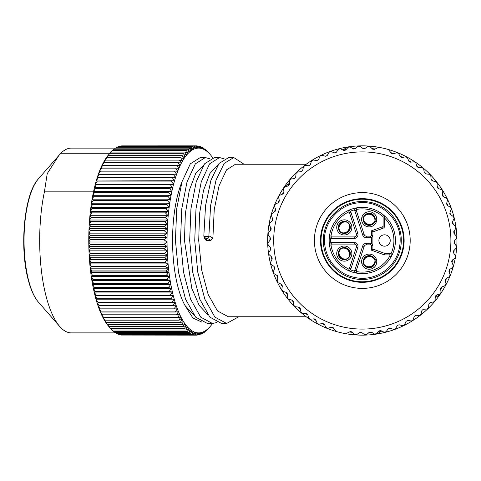 <?xml version="1.0" encoding="UTF-8"?>
<svg xmlns="http://www.w3.org/2000/svg" width="481" height="481" viewBox="0 0 481 481"><rect width="100%" height="100%" fill="white"/><g stroke="black" fill="none" stroke-linecap="round" stroke-linejoin="round"><path stroke-width="0.72" d="M348.118 270.4L347.715 270.244A33.129 33.129 0 0 0 395.424 240.5M361.604 261.67A7.57 7.57 0 0 1 369.18 254.1A7.57 7.57 0 0 1 376.749 261.67A7.57 7.57 0 0 1 369.18 269.246A7.57 7.57 0 0 1 361.604 261.67M372.859 245.19L372.901 245.611A2.273 2.273 0 0 0 370.629 243.338L366.318 243.338A3.788 3.788 0 0 0 362.716 245.953L364.153 246.422A2.273 2.273 0 0 1 366.318 244.853L370.629 244.853A0.758 0.758 0 0 1 371.386 245.611L371.386 250.162L372.901 249.098L372.901 231.896L383.141 228.168A2.273 2.273 0 0 0 384.638 226.034L384.638 217.057A2.273 2.273 0 0 0 383.844 215.332A33.129 33.129 0 0 0 347.715 210.75L348.118 210.6M391.336 256.367L391.161 256.758A2.273 2.273 0 0 0 389.183 253.373L384.638 253.373L372.901 249.098M384.638 253.373L384.367 254.888L371.386 250.162M384.638 218.127A31.614 31.614 0 0 1 390.843 254.094L391.017 254.305M391.408 255.189L391.456 255.561M356.199 207.978L356.607 207.864A2.273 2.273 0 0 0 354.84 210.804L362.716 235.047A3.788 3.788 0 0 0 366.318 237.662L370.629 237.662A2.273 2.273 0 0 0 372.901 235.389L372.859 235.81M366.318 244.853L366.318 243.338A3.788 3.788 0 0 0 362.716 245.953L354.84 270.196A2.273 2.273 0 0 0 356.607 273.136L356.199 273.022M354.804 271.47L354.75 271.2A31.614 31.614 0 0 1 350.36 269.775M348.929 270.466L348.533 270.472M329.479 236.255L329.503 235.822A33.129 33.129 0 0 0 347.715 270.244A2.273 2.273 0 0 0 350.877 268.909L357.822 247.541A3.788 3.788 0 0 0 354.22 242.58L331.752 242.58A2.273 2.273 0 0 0 329.503 245.172A33.129 33.129 0 0 0 391.161 256.758A33.129 33.129 0 0 0 383.844 215.332L384.139 215.638M364.153 246.422L356.277 270.665L354.84 270.196A2.273 2.273 0 0 0 356.607 273.136L356.872 271.645A31.614 31.614 0 0 0 389.844 256.018L391.161 256.758A33.129 33.129 0 0 0 347.715 210.75A33.129 33.129 0 0 0 329.503 235.822A2.273 2.273 0 0 0 331.752 238.42L354.22 238.42A3.788 3.788 0 0 0 357.822 233.459L350.877 212.091A2.273 2.273 0 0 0 347.715 210.75A33.129 33.129 0 0 0 329.503 245.172L329.479 244.745M329.665 243.951L329.84 243.62M330.525 242.941L330.766 242.803A31.614 31.614 0 0 1 330.766 238.191M329.84 237.38L329.665 237.043M348.533 210.528L348.935 210.534M349.633 210.714L350.36 211.225A31.614 31.614 0 0 1 354.75 209.8L354.804 209.524M384.638 226.034L383.123 226.034L383.123 217.057A0.758 0.758 0 0 0 382.858 216.486A31.614 31.614 0 0 0 356.872 209.355A0.758 0.758 0 0 0 356.277 210.335L364.153 234.578L362.716 235.047A3.788 3.788 0 0 0 366.318 237.662L366.318 236.147L370.629 236.147A0.758 0.758 0 0 0 371.386 235.389L371.386 230.838L372.901 231.896M369.18 211.754A7.57 7.57 0 0 1 376.749 219.324A7.57 7.57 0 0 1 369.18 226.9A7.57 7.57 0 0 1 361.604 219.324A7.57 7.57 0 0 1 369.18 211.754M384.367 215.981L384.523 216.348M384.608 216.715L384.638 217.057L383.123 217.057M384.559 234.818A5.682 5.682 0 0 0 378.884 240.5A5.682 5.682 0 0 0 384.559 246.176A5.682 5.682 0 0 0 390.241 240.5A5.682 5.682 0 0 0 384.559 234.818A5.682 5.682 0 0 0 378.884 240.5A5.682 5.682 0 0 0 384.559 246.176A5.682 5.682 0 0 0 390.241 240.5A5.682 5.682 0 0 0 384.559 234.818M369.18 213.269A6.061 6.061 0 0 1 375.234 219.324A6.061 6.061 0 0 1 369.18 225.385A6.061 6.061 0 0 1 363.119 219.324A6.061 6.061 0 0 1 369.18 213.269M362.963 217.196L363.57 217.322A6.061 6.055 18 0 1 374.891 221.001L375.457 221.26M375.39 221.458L374.783 221.332A6.061 6.055 -162 0 1 363.462 217.652L362.896 217.394M344.288 219.841A7.57 7.57 0 0 1 351.858 227.417A7.57 7.57 0 0 1 344.288 234.987A7.57 7.57 0 0 1 336.718 227.417A7.57 7.57 0 0 1 344.288 219.841M344.288 221.356A6.061 6.061 0 0 1 350.342 227.417A6.061 6.061 0 0 1 344.288 233.471A6.061 6.061 0 0 1 338.227 227.417A6.061 6.061 0 0 1 344.288 221.356M348.232 222.162L347.925 222.703A6.061 6.055 126 0 1 340.933 232.329L340.512 232.792M340.344 232.666L340.65 232.125A6.061 6.055 -54 0 1 347.643 222.499L348.064 222.036M344.288 246.013A7.57 7.57 0 0 1 351.858 253.583A7.57 7.57 0 0 1 344.288 261.159A7.57 7.57 0 0 1 336.718 253.583A7.57 7.57 0 0 1 344.288 246.013M344.288 247.529A6.061 6.061 0 0 1 350.342 253.583A6.061 6.061 0 0 1 344.288 259.644A6.061 6.061 0 0 1 338.227 253.583A6.061 6.061 0 0 1 344.288 247.529M340.512 248.208L340.933 248.671A6.061 6.055 54 0 1 347.925 258.297L348.232 258.838M348.064 258.958L347.643 258.501A6.061 6.055 -126 0 1 340.65 248.875L340.344 248.334M363.119 261.67A6.061 6.061 0 0 1 369.18 255.615A6.061 6.061 0 0 1 375.234 261.67A6.061 6.061 0 0 1 369.18 267.731A6.061 6.061 0 0 1 363.119 261.67M375.457 259.74L374.891 259.999A6.061 6.055 162 0 1 363.57 263.678L362.963 263.798M362.896 263.606L363.462 263.347A6.061 6.055 -18 0 1 374.783 259.668L375.39 259.542M362.295 199.23A41.27 41.27 0 0 1 403.565 240.5A41.27 41.27 0 0 1 362.295 281.77A41.27 41.27 0 0 1 321.031 240.5A41.27 41.27 0 0 1 362.295 199.23A41.27 41.27 0 0 1 403.565 240.5A41.27 41.27 0 0 1 362.295 281.77A41.27 41.27 0 0 1 321.031 240.5A41.27 41.27 0 0 1 362.295 199.23M403.06 249.91A41.835 41.835 0 0 1 352.886 281.265A41.835 41.835 0 0 1 321.536 231.09A41.835 41.835 0 0 1 371.711 199.735A41.835 41.835 0 0 1 403.06 249.91M315.632 229.726A47.896 47.896 0 0 1 373.07 193.831A47.896 47.896 0 0 1 408.964 251.274A47.896 47.896 0 0 1 351.527 287.169A47.896 47.896 0 0 1 315.632 229.726M448.623 260.431A88.594 88.594 0 0 0 382.227 154.173A88.594 88.594 0 0 0 275.974 220.569A88.594 88.594 0 0 0 342.37 326.821A88.594 88.594 0 0 0 448.623 260.431M451.575 261.111L454.996 257.834L455.333 255.916L453.427 252.603L453.649 250.799L456.301 248.046L456.439 246.11L454.196 243.013L454.226 241.197L456.577 238.179L456.505 236.237L453.956 233.393L453.793 231.583L455.814 228.337L455.543 226.413L452.711 223.851L452.362 222.066L454.034 218.627L453.565 216.745L450.475 214.49L449.945 212.752L451.244 209.157L450.577 207.335L447.276 205.417L446.56 203.752L447.48 200.024L446.627 198.286L443.139 196.729L442.261 195.136L442.785 191.354L441.756 189.706L438.125 188.516L437.079 187.025L437.205 183.207L436.008 181.68L432.275 180.874L431.078 179.503L430.808 175.691L429.455 174.296L425.655 173.888L424.326 172.649L423.659 168.885L422.168 167.635L418.35 167.629L416.895 166.534L415.837 162.867L414.225 161.778L410.425 162.169L408.862 161.231L407.425 157.696L405.711 156.782L401.972 157.57L400.324 156.8L398.527 153.427L396.723 152.699L393.085 153.878L391.366 153.283L388.389 149.513A94.655 94.655 0 0 0 378.733 147.282L374.404 149.369L372.601 149.146L369.847 146.495L367.905 146.362L364.814 148.605L362.993 148.569L359.98 146.224L358.038 146.29L355.194 148.845L353.379 149.002L350.138 146.982L348.214 147.252L345.653 150.09L343.867 150.433L340.428 148.767L338.54 149.236L336.291 152.321L334.554 152.856L330.958 151.551L329.13 152.218L327.218 155.525L325.541 156.235L321.831 155.315L320.087 156.169L318.524 159.656L316.937 160.54L313.149 160.011L311.502 161.045L310.317 164.676L308.826 165.717L305.008 165.59L303.475 166.781L302.675 170.533L301.304 171.717L297.492 171.994L296.092 173.34L295.689 177.14L294.444 178.469L290.686 179.142L289.436 180.628L289.43 184.451L288.335 185.9L284.662 186.965L283.58 188.57L283.97 192.376L283.032 193.933L279.491 195.37L278.577 197.084L279.371 200.824L278.601 202.471L275.228 204.275L274.501 206.072L275.673 209.71L275.084 211.43L271.921 213.57L271.386 215.44L273.022 219.889L269.6 223.166L269.264 225.084L271.17 228.391L270.947 230.201L268.296 232.954L268.157 234.89L270.4 237.987L270.37 239.803L268.019 242.821L268.091 244.763L270.641 247.607L270.803 249.417L268.783 252.663L269.053 254.587L271.885 257.149L272.234 258.934L270.562 262.367L271.031 264.255L274.122 266.504L274.651 268.248L273.352 271.837L274.02 273.665L277.321 275.583L278.036 277.248L277.116 280.97L277.97 282.714L281.457 284.271L282.335 285.864L281.812 289.646L282.84 291.294L286.472 292.484L287.518 293.969L287.391 297.793L288.588 299.32L292.322 300.12L293.518 301.497L293.789 305.309L295.142 306.704L298.941 307.112L300.27 308.351L300.938 312.115L302.429 313.359L306.247 313.365L307.702 314.466L308.76 318.133L310.371 319.222L314.171 318.831L315.734 319.763L317.171 323.304L318.885 324.218L322.625 323.43L324.272 324.2L326.07 327.567L327.874 328.295L331.511 327.122L333.231 327.717L336.207 331.487A94.655 94.655 0 0 0 345.863 333.712L350.192 331.631L351.996 331.854L354.75 334.499L356.692 334.638L359.782 332.395L361.604 332.431L364.616 334.776L366.558 334.71L369.402 332.155L371.218 331.998L374.458 334.018L376.382 333.748L378.944 330.91L380.73 330.561L384.169 332.233L386.057 331.764L388.305 328.673L390.043 328.144L393.638 329.443L395.466 328.782L397.378 325.475L399.056 324.765L402.765 325.679L404.509 324.831L406.072 321.344L407.66 320.46L411.447 320.983L413.095 319.955L414.279 316.324L415.77 315.277L419.588 315.41L421.122 314.219L421.921 310.467L423.292 309.283L427.104 309.006L428.505 307.66L428.908 303.86L430.152 302.531L433.91 301.858L435.161 300.372L435.167 296.549L436.261 295.094L439.935 294.035L441.017 292.424L440.626 288.624L441.564 287.067L445.105 285.63L446.013 283.91L445.226 280.176L445.995 278.523L449.368 276.725L450.096 274.922L448.923 271.29L449.513 269.57L452.675 267.424L453.21 265.56L451.575 261.111M428.908 303.86L428.535 307.347L429.641 307.01A94.655 94.655 0 0 0 433.345 303.042L433.603 301.912M450.475 214.49L453.312 216.558L453.571 215.434A94.655 94.655 0 0 0 451.984 210.245L451.136 209.451M449.861 213.414A1.515 1.515 0 0 0 449.945 213.786M295.689 177.14L296.062 173.653L294.949 173.99A94.655 94.655 0 0 0 291.252 177.958L290.993 179.088M274.122 266.504L271.284 264.442L271.025 265.566A94.655 94.655 0 0 0 272.613 270.755L273.461 271.549M274.735 267.586A1.515 1.515 0 0 0 274.561 267.003M289.43 183.712A92.382 92.382 0 0 0 287.626 186.105M283.892 191.642A92.382 92.382 0 0 0 282.353 194.21M279.214 200.108A92.382 92.382 0 0 0 277.952 202.82M275.451 209.013A92.382 92.382 0 0 0 274.477 211.844M272.631 218.26A92.382 92.382 0 0 0 271.957 221.182M270.803 227.754A92.382 92.382 0 0 0 270.436 230.73M269.967 237.392A92.382 92.382 0 0 0 269.919 240.386M270.148 247.06A92.382 92.382 0 0 0 270.412 250.042M271.338 256.656A92.382 92.382 0 0 0 271.909 259.596M276.689 275.21A92.382 92.382 0 0 0 277.856 277.97M280.784 283.97A92.382 92.382 0 0 0 282.239 286.592M285.774 292.256A92.382 92.382 0 0 0 287.494 294.709M291.606 299.97A92.382 92.382 0 0 0 293.566 302.23M298.208 307.034A92.382 92.382 0 0 0 300.397 309.073M305.513 313.365A92.382 92.382 0 0 0 307.906 315.169M313.444 318.903A92.382 92.382 0 0 0 316.011 320.448M321.903 323.581A92.382 92.382 0 0 0 324.621 324.849M330.808 327.351A92.382 92.382 0 0 0 333.64 328.325M349.555 331.998A92.382 92.382 0 0 0 352.525 332.365M359.187 332.828A92.382 92.382 0 0 0 362.181 332.882M368.855 332.648A92.382 92.382 0 0 0 371.843 332.389M378.451 331.457A92.382 92.382 0 0 0 381.391 330.886M435.167 297.282A92.382 92.382 0 0 0 436.97 294.895M440.704 289.358A92.382 92.382 0 0 0 442.243 286.79M445.382 280.892A92.382 92.382 0 0 0 446.645 278.18M449.146 271.987A92.382 92.382 0 0 0 450.12 269.156M451.966 262.734A92.382 92.382 0 0 0 452.639 259.818M453.793 253.24A92.382 92.382 0 0 0 454.16 250.27M454.629 243.608A92.382 92.382 0 0 0 454.677 240.614M454.449 233.94A92.382 92.382 0 0 0 454.184 230.958M453.258 224.344A92.382 92.382 0 0 0 452.687 221.404M447.907 205.784A92.382 92.382 0 0 0 446.741 203.03M443.813 197.03A92.382 92.382 0 0 0 442.358 194.408M438.822 188.744A92.382 92.382 0 0 0 437.103 186.291M432.99 181.03A92.382 92.382 0 0 0 431.03 178.77M426.388 173.966A92.382 92.382 0 0 0 424.2 171.921M419.083 167.635A92.382 92.382 0 0 0 416.69 165.831M411.153 162.097A92.382 92.382 0 0 0 408.585 160.552M402.693 157.419A92.382 92.382 0 0 0 399.976 156.151M393.789 153.649A92.382 92.382 0 0 0 390.957 152.675M375.042 149.002A92.382 92.382 0 0 0 372.072 148.635M365.41 148.172A92.382 92.382 0 0 0 362.415 148.118M355.742 148.352A92.382 92.382 0 0 0 352.753 148.611M346.146 149.543A92.382 92.382 0 0 0 343.206 150.114M291.252 177.958A94.655 94.655 0 0 0 284.692 186.309L289.43 183.351L284.692 186.309A94.655 94.655 0 0 0 278.727 196.056M278.721 196.074A94.655 94.655 0 0 0 271.025 265.566M272.613 270.755A94.655 94.655 0 0 0 277.218 281.98M277.23 282.004A94.655 94.655 0 0 0 282.022 290.644M282.034 290.668A94.655 94.655 0 0 0 287.704 298.761M287.722 298.785A94.655 94.655 0 0 0 294.204 306.241M294.222 306.259A94.655 94.655 0 0 0 301.449 312.999M301.467 313.017A94.655 94.655 0 0 0 309.355 318.963M309.379 318.975A94.655 94.655 0 0 0 317.851 324.068M317.875 324.08A94.655 94.655 0 0 0 355.681 334.92M355.712 334.92A94.655 94.655 0 0 0 365.59 335.095M365.614 335.095A94.655 94.655 0 0 0 375.457 334.235M375.487 334.229A94.655 94.655 0 0 0 376.984 334.006L381.722 331.048L376.984 334.006A94.655 94.655 0 0 0 385.185 332.341M435.167 297.649L439.905 294.691L435.167 297.649M433.345 303.042A94.655 94.655 0 0 0 445.869 284.944M445.875 284.926A94.655 94.655 0 0 0 453.571 215.434M451.984 210.245A94.655 94.655 0 0 0 447.378 199.02M447.366 198.996A94.655 94.655 0 0 0 442.574 190.356M442.562 190.332A94.655 94.655 0 0 0 436.892 182.239M436.874 182.215A94.655 94.655 0 0 0 430.393 174.759M430.375 174.735A94.655 94.655 0 0 0 423.148 168.001M423.13 167.983A94.655 94.655 0 0 0 415.241 162.037M415.217 162.019A94.655 94.655 0 0 0 406.746 156.932M406.722 156.92A94.655 94.655 0 0 0 388.389 149.513M378.733 147.282A94.655 94.655 0 0 0 368.915 146.08M368.885 146.074A94.655 94.655 0 0 0 359.006 145.905M358.982 145.905A94.655 94.655 0 0 0 349.14 146.765M349.11 146.771A94.655 94.655 0 0 0 339.412 148.653M342.875 149.952L347.613 146.994L342.875 149.952M385.209 332.335A94.655 94.655 0 0 0 394.66 329.449M394.685 329.437A94.655 94.655 0 0 0 403.781 325.577M403.806 325.565A94.655 94.655 0 0 0 429.641 307.01M320.791 155.435A94.655 94.655 0 0 0 294.949 173.99M339.388 148.659A94.655 94.655 0 0 0 329.936 151.551M329.912 151.557A94.655 94.655 0 0 0 320.815 155.417M204.455 238.384L206.175 240.5L207.167 240.5L210.912 240.374L212.885 238.101L214.231 209.632L219.047 185.786L226.533 169.841L235.468 164.249L306.217 164.249M217.947 164.977L209.932 173.461L203.505 190.422L199.555 213.768L198.713 240.5L201.587 269.685L208.135 294.426L217.484 310.948L228.349 316.751L306.217 316.751M206.535 240.518L206.048 238.666L203.884 236.472L208.832 236.297L207.828 238.606L210.912 240.374M204.539 238.973L203.824 235.955L205.549 205.64L210.931 180.261L219.077 163.438L228.715 157.546L233.778 157.546L224.152 163.42L216.005 180.201L210.624 205.519L208.88 235.792L212.885 238.101M209.902 158.838L205.315 157.546L195.34 163.871L187.019 181.878L181.764 208.832L180.501 240.5L183.544 272.204L190.584 299.134L200.679 317.135L212.428 323.454L207.371 323.454L195.629 317.141L185.534 299.158L178.493 272.246L175.445 240.5L176.713 208.748L181.974 181.836L190.296 163.853L200.264 157.546M217.015 322.517L212.428 323.454M238.75 316.751L226.659 323.454L214.905 317.123L204.804 299.11L197.763 272.156L194.733 240.5L195.995 208.79L201.256 181.86L209.572 163.865L219.546 157.546L224.134 158.838M244.035 164.249L233.778 157.546M208.111 315.019L199.152 305.363L191.769 288.263L184.482 240.5L185.323 213.78L189.267 190.44L195.701 173.467L203.716 164.977M193.879 315.019L184.993 305.477L192.881 317.971L202.038 322.186M212.686 157.744A92.382 31.596 90 0 0 210.143 154.455A92.382 31.596 90 0 0 173.178 185.792A92.382 31.596 90 0 0 173.99 298.286A92.382 31.596 90 0 0 210.143 326.545A92.382 31.596 90 0 0 212.548 323.454M184.993 305.477A76.251 26.076 -90 0 1 181.968 181.872M210.017 154.317L207.798 151.792A94.655 32.371 90 0 0 207.744 151.737L206.331 150.306A94.655 32.371 90 0 0 206.277 150.264L207.431 151.755L204.84 149.038A94.655 32.371 90 0 0 204.786 148.996L205.964 150.613L203.331 147.974A94.655 32.371 90 0 0 203.277 147.938L204.485 149.687L201.804 147.12A94.655 32.371 90 0 0 201.749 147.096L202.988 148.966L200.264 146.489A94.655 32.371 90 0 0 200.216 146.471L201.485 148.455L198.719 146.068A94.655 32.371 90 0 0 198.665 146.056L199.97 148.154L197.168 145.869A94.655 32.371 90 0 0 197.114 145.863L198.455 148.064L195.617 145.881A94.655 32.371 90 0 0 195.563 145.887L196.939 148.19L194.065 146.116A94.655 32.371 90 0 0 194.011 146.128L195.424 148.527L192.52 146.567A94.655 32.371 90 0 0 192.466 146.585L193.921 149.08L190.987 147.234A94.655 32.371 90 0 0 190.933 147.258L192.43 149.838L189.46 148.112A94.655 32.371 90 0 0 189.412 148.148L190.951 150.806L187.957 149.206A94.655 32.371 90 0 0 187.903 149.248L189.484 151.978L186.472 150.511A94.655 32.371 90 0 0 186.418 150.559L188.047 153.355L185.005 152.02A94.655 32.371 90 0 0 184.957 152.074L186.628 154.936L183.568 153.734A94.655 32.371 90 0 0 183.52 153.8L185.239 156.71L182.161 155.652A94.655 32.371 90 0 0 182.113 155.718L183.88 158.676L180.784 157.756A94.655 32.371 90 0 0 180.736 157.834L182.558 160.834L179.443 160.059A94.655 32.371 90 0 0 179.401 160.137L181.265 163.173L178.144 162.542A94.655 32.371 90 0 0 178.102 162.626L180.02 165.692L176.888 165.205A94.655 32.371 90 0 0 176.846 165.296L178.812 168.38L175.679 168.043A94.655 32.371 90 0 0 175.637 168.14L177.651 171.236L174.513 171.044A94.655 32.371 90 0 0 174.471 171.152L176.545 174.248L173.4 174.206A94.655 32.371 90 0 0 173.358 174.32L175.481 177.417L172.336 177.525A94.655 32.371 90 0 0 172.3 177.639L174.471 180.73L171.332 180.982A94.655 32.371 90 0 0 171.302 181.103L173.521 184.175L170.388 184.578A94.655 32.371 90 0 0 170.352 184.704L172.625 187.758L169.498 188.305A94.655 32.371 90 0 0 169.468 188.438L171.789 191.456L168.675 192.153A94.655 32.371 90 0 0 168.645 192.286L171.02 195.268L167.911 196.11A94.655 32.371 90 0 0 167.887 196.248L170.31 199.188L167.22 200.168A94.655 32.371 90 0 0 167.196 200.306L169.661 203.198L166.588 204.317A94.655 32.371 90 0 0 166.57 204.461L169.084 207.293L166.029 208.556A94.655 32.371 90 0 0 166.011 208.7L168.572 211.472L165.542 212.861A94.655 32.371 90 0 0 165.53 213.011L168.134 215.71L165.127 217.238A94.655 32.371 90 0 0 165.115 217.388L167.761 220.009L164.779 221.663A94.655 32.371 90 0 0 164.773 221.813L167.46 224.356L164.508 226.13A94.655 32.371 90 0 0 164.502 226.28L167.232 228.734L164.31 230.633A94.655 32.371 90 0 0 164.304 230.784L167.075 233.147L164.183 235.155A94.655 32.371 90 0 0 164.183 235.311L166.991 237.572L164.135 239.694A94.655 32.371 90 0 0 164.135 239.851L166.979 242.003L164.159 244.234A94.655 32.371 90 0 0 164.159 244.39L167.039 246.434L164.255 248.761A94.655 32.371 90 0 0 164.261 248.917L167.172 250.848L164.43 253.277A94.655 32.371 90 0 0 164.436 253.427L167.382 255.243L164.676 257.756A94.655 32.371 90 0 0 164.682 257.906L167.659 259.602L164.995 262.199A94.655 32.371 90 0 0 165.007 262.349L168.007 263.913L165.386 266.588A94.655 32.371 90 0 0 165.404 266.739L168.422 268.176L165.849 270.923A94.655 32.371 90 0 0 165.867 271.068L168.915 272.372L166.384 275.186A94.655 32.371 90 0 0 166.402 275.33L169.468 276.497L166.985 279.365A94.655 32.371 90 0 0 167.009 279.509L170.094 280.537L167.659 283.459A94.655 32.371 90 0 0 167.683 283.598L170.785 284.481L168.398 287.458A94.655 32.371 90 0 0 168.422 287.59L171.537 288.329L169.198 291.342A94.655 32.371 90 0 0 169.228 291.474L172.354 292.069L170.064 295.112A94.655 32.371 90 0 0 170.094 295.238L173.226 295.689L170.989 298.755A94.655 32.371 90 0 0 171.026 298.875L174.164 299.182L171.976 302.266A94.655 32.371 90 0 0 172.012 302.381L175.15 302.537L173.016 305.633A94.655 32.371 90 0 0 173.052 305.748L176.196 305.748L174.11 308.85A94.655 32.371 90 0 0 174.152 308.958L177.291 308.814L175.258 311.91A94.655 32.371 90 0 0 175.3 312.013L178.439 311.718L176.455 314.808A94.655 32.371 90 0 0 176.497 314.905L179.629 314.466L177.693 317.532A94.655 32.371 90 0 0 177.736 317.622L180.862 317.039L178.98 320.081A94.655 32.371 90 0 0 179.022 320.166L182.137 319.432L180.303 322.444A94.655 32.371 90 0 0 180.351 322.523L183.453 321.651L181.668 324.621A94.655 32.371 90 0 0 181.716 324.693L184.8 323.677L183.063 326.605A94.655 32.371 90 0 0 183.111 326.671L186.177 325.517L184.494 328.391A94.655 32.371 90 0 0 184.542 328.451L187.59 327.158L185.949 329.978A94.655 32.371 90 0 0 185.997 330.026L189.021 328.601L187.428 331.355A94.655 32.371 90 0 0 187.476 331.397L190.476 329.84L188.925 332.521A94.655 32.371 90 0 0 188.979 332.557L191.949 330.874L190.446 333.477A94.655 32.371 90 0 0 190.494 333.507L193.44 331.704L191.973 334.223A94.655 32.371 90 0 0 192.027 334.241L194.943 332.317L193.518 334.746A94.655 32.371 90 0 0 193.572 334.764L196.452 332.726L195.064 335.059A94.655 32.371 90 0 0 195.118 335.065L197.968 332.918L196.621 335.149A94.655 32.371 90 0 0 196.669 335.149L199.483 332.9L198.172 335.029A94.655 32.371 90 0 0 198.226 335.017L200.998 332.666L199.717 334.686A94.655 32.371 90 0 0 199.771 334.668L202.507 332.221L201.256 334.127A94.655 32.371 90 0 0 201.311 334.103L204.004 331.565L202.79 333.351A94.655 32.371 90 0 0 202.844 333.321L205.495 330.706L204.305 332.365A94.655 32.371 90 0 0 204.359 332.329L206.962 329.635L205.802 331.168A94.655 32.371 90 0 0 205.85 331.12L207.275 329.756A94.655 32.371 90 0 0 207.329 329.707L208.73 328.144M171.026 298.875L97.024 298.875L95.996 299.182L174.164 299.182M95.996 299.182L97.974 302.266L171.976 302.266M172.012 302.381L98.01 302.381A94.655 32.371 -90 0 1 97.974 302.266M98.01 302.381L175.15 302.537M96.982 302.537L99.014 305.633L173.016 305.633M173.052 305.748L99.05 305.748A94.655 32.371 -90 0 1 99.014 305.633M99.05 305.748L176.196 305.748M98.028 305.748L100.108 308.85L174.11 308.85M174.152 308.958L100.15 308.958A94.655 32.371 -90 0 1 100.108 308.85M100.15 308.958L99.122 308.814L101.257 311.91L175.258 311.91M175.3 312.013L101.299 312.013A94.655 32.371 -90 0 1 101.257 311.91M101.299 312.013L100.27 311.718L102.453 314.808L176.455 314.808M176.497 314.905L102.495 314.905A94.655 32.371 -90 0 1 102.453 314.808M102.495 314.905L101.461 314.466L103.692 317.532L177.693 317.532M177.736 317.622L103.734 317.622A94.655 32.371 -90 0 1 103.692 317.532M103.734 317.622L102.694 317.039L104.978 320.081L178.98 320.081M179.022 320.166L105.02 320.166A94.655 32.371 -90 0 1 104.978 320.081M105.02 320.166L103.968 319.432L106.301 322.444L180.303 322.444M180.351 322.523L106.349 322.523A94.655 32.371 -90 0 1 106.301 322.444M106.349 322.523L105.285 321.651L107.666 324.621L181.668 324.621M181.716 324.693L107.714 324.693A94.655 32.371 -90 0 1 107.666 324.621M107.714 324.693L109.061 326.605L183.063 326.605M183.111 326.671L109.109 326.671A94.655 32.371 -90 0 1 109.061 326.605M109.109 326.671L110.492 328.391L184.494 328.391M184.542 328.451L110.54 328.451A94.655 32.371 -90 0 1 110.492 328.391M110.54 328.451L110.239 328.108M110.57 328.451L111.947 329.978L185.949 329.978M185.997 330.026L111.995 330.026A94.655 32.371 -90 0 1 111.947 329.978M112.181 330.026L113.426 331.355L187.428 331.355M187.476 331.397L113.474 331.397A94.655 32.371 -90 0 1 113.426 331.355M113.823 331.397L114.923 332.521L188.925 332.521M188.979 332.557L114.977 332.557A94.655 32.371 -90 0 1 114.923 332.521M115.494 332.557L116.444 333.477L190.446 333.477M190.494 333.507L116.492 333.507A94.655 32.371 -90 0 1 116.444 333.477M117.202 333.507L117.971 334.223L191.973 334.223M192.027 334.241L118.025 334.241A94.655 32.371 -90 0 1 117.971 334.223M118.939 334.241L119.516 334.746L193.518 334.746M193.572 334.764L119.571 334.764A94.655 32.371 -90 0 1 119.516 334.746M120.707 334.764L195.064 335.059M195.118 335.065L121.116 335.065A94.655 32.371 -90 0 1 121.062 335.059M122.505 335.065L196.621 335.149M196.825 335.029L198.172 335.029M198.617 334.686L199.717 334.686M200.385 334.127L201.256 334.127M202.116 333.351L202.79 333.351M203.818 332.365L204.305 332.365M205.483 331.168L205.802 331.168M204.353 148.996L204.786 148.996M202.663 147.938L203.277 147.938M200.944 147.096L201.749 147.096M199.188 146.471L200.216 146.471M197.408 146.056L198.665 146.056M123.088 145.881L197.114 145.863M195.617 145.881L121.615 145.881A94.655 32.371 -90 0 0 121.561 145.887L195.563 145.887M194.065 146.116L120.064 146.116A94.655 32.371 -90 0 0 120.009 146.128L194.011 146.128M120.009 146.128L119.504 146.567M192.52 146.567L118.518 146.567A94.655 32.371 -90 0 0 118.464 146.585L192.466 146.585M118.464 146.585L117.755 147.234M190.987 147.234L116.985 147.234A94.655 32.371 -90 0 0 116.931 147.258L190.933 147.258M116.931 147.258L116.041 148.112M189.46 148.112L115.458 148.112A94.655 32.371 -90 0 0 115.41 148.148L189.412 148.148M115.41 148.148L114.352 149.206M187.957 149.206L113.955 149.206A94.655 32.371 -90 0 0 113.901 149.248L187.903 149.248M113.901 149.248L112.704 150.511M186.472 150.511L112.47 150.511A94.655 32.371 -90 0 0 112.416 150.559L186.418 150.559M112.416 150.559L111.081 152.02M185.005 152.02L111.003 152.02A94.655 32.371 -90 0 0 110.955 152.074L184.957 152.074M110.955 152.074L108.459 154.936L109.566 153.734L183.568 153.734M183.52 153.8L109.518 153.8A94.655 32.371 -90 0 1 109.566 153.734M109.518 153.8L107.071 156.71L108.159 155.652L182.161 155.652M182.113 155.718L108.111 155.718A94.655 32.371 -90 0 1 108.159 155.652M108.111 155.718L105.712 158.676L106.782 157.756L180.784 157.756M180.736 157.834L106.734 157.834A94.655 32.371 -90 0 1 106.782 157.756M106.734 157.834L104.389 160.834L105.441 160.059L179.443 160.059M179.401 160.137L105.399 160.137A94.655 32.371 -90 0 1 105.441 160.059M105.399 160.137L103.096 163.173L104.143 162.542L178.144 162.542M178.102 162.626L104.1 162.626A94.655 32.371 -90 0 1 104.143 162.542M104.1 162.626L101.852 165.692L102.886 165.205L176.888 165.205M176.846 165.296L102.844 165.296A94.655 32.371 -90 0 1 102.886 165.205M102.844 165.296L100.643 168.38L101.677 168.043L175.679 168.043M175.637 168.14L101.635 168.14A94.655 32.371 -90 0 1 101.677 168.043M97.024 298.875A94.655 32.371 -90 0 1 96.988 298.755L170.989 298.755M170.094 295.238L96.092 295.238L95.058 295.689L96.988 298.755M96.092 295.238A94.655 32.371 -90 0 1 96.062 295.112L170.064 295.112M169.228 291.474L95.226 291.474L94.186 292.069L96.062 295.112M95.226 291.474A94.655 32.371 -90 0 1 95.196 291.342L169.198 291.342M168.422 287.59L94.42 287.59L93.368 288.329L95.196 291.342M94.42 287.59A94.655 32.371 -90 0 1 94.396 287.458L168.398 287.458M167.683 283.598L93.681 283.598L92.617 284.481L94.396 287.458M93.681 283.598A94.655 32.371 -90 0 1 93.657 283.459L91.925 280.537L170.094 280.537M167.009 279.509L93.007 279.509L91.925 280.537M93.007 279.509A94.655 32.371 -90 0 1 92.983 279.365L91.3 276.497L169.468 276.497M166.402 275.33L92.4 275.33L91.3 276.497M92.4 275.33A94.655 32.371 -90 0 1 92.382 275.186L90.747 272.372L168.915 272.372M165.867 271.068L91.865 271.068L90.747 272.372M91.865 271.068A94.655 32.371 -90 0 1 91.847 270.923L90.254 268.176L168.422 268.176M165.404 266.739L91.402 266.739L90.254 268.176M91.402 266.739A94.655 32.371 -90 0 1 91.384 266.588L89.839 263.913L168.007 263.913M165.007 262.349L91.005 262.349L89.839 263.913M91.005 262.349A94.655 32.371 -90 0 1 90.993 262.199L89.49 259.602L167.659 259.602M164.682 257.906L90.681 257.906L89.49 259.602M90.681 257.906A94.655 32.371 -90 0 1 90.675 257.756L89.207 255.243L167.382 255.243M164.436 253.427L90.434 253.427L89.207 255.243M90.434 253.427A94.655 32.371 -90 0 1 90.428 253.277L89.003 250.848L167.172 250.848M164.261 248.917L90.26 248.917L89.003 250.848M90.26 248.917A94.655 32.371 -90 0 1 90.254 248.761L88.871 246.434L167.039 246.434M164.159 244.39L90.157 244.39L88.871 246.434M90.157 244.39A94.655 32.371 -90 0 1 90.157 244.234L88.811 242.003L166.979 242.003M164.135 239.851L90.133 239.851L88.811 242.003M90.133 239.851A94.655 32.371 -90 0 1 90.133 239.694L88.823 237.572L166.991 237.572M164.183 235.311L90.181 235.311L88.823 237.572M90.181 235.311A94.655 32.371 -90 0 1 90.181 235.155L88.907 233.147L167.075 233.147M164.304 230.784L90.302 230.784L88.907 233.147M90.302 230.784A94.655 32.371 -90 0 1 90.308 230.633L89.063 228.734L167.232 228.734M164.502 226.28L90.5 226.28L89.063 228.734M90.5 226.28A94.655 32.371 -90 0 1 90.506 226.13L89.292 224.356L167.46 224.356M164.773 221.813L90.771 221.813L89.292 224.356M90.771 221.813A94.655 32.371 -90 0 1 90.777 221.663L89.592 220.009L167.761 220.009M165.115 217.388L91.113 217.388L89.592 220.009M91.113 217.388A94.655 32.371 -90 0 1 91.125 217.238L89.965 215.71L168.134 215.71M165.53 213.011L91.528 213.011L89.965 215.71M91.528 213.011A94.655 32.371 -90 0 1 91.54 212.861L90.404 211.472L168.572 211.472M166.011 208.7L92.015 208.7L90.404 211.472M92.015 208.7A94.655 32.371 -90 0 1 92.027 208.556L90.915 207.293L169.084 207.293M166.57 204.461L92.568 204.461L90.915 207.293M92.568 204.461A94.655 32.371 -90 0 1 92.586 204.317L91.492 203.198L169.661 203.198M167.196 200.306L93.194 200.306L91.492 203.198M93.194 200.306A94.655 32.371 -90 0 1 93.218 200.168L92.142 199.188L170.31 199.188M167.887 196.248L93.885 196.248L92.142 199.188M93.885 196.248A94.655 32.371 -90 0 1 93.909 196.11L92.851 195.268L171.02 195.268M168.645 192.286L94.643 192.286L92.851 195.268M94.643 192.286A94.655 32.371 -90 0 1 94.673 192.153L93.621 191.456L171.789 191.456M169.468 188.438L95.466 188.438L93.621 191.456M95.466 188.438A94.655 32.371 -90 0 1 95.497 188.305L94.456 187.758L172.625 187.758M170.352 184.704L96.35 184.704L94.456 187.758M96.35 184.704A94.655 32.371 -90 0 1 96.386 184.578L95.352 184.175L173.521 184.175M171.302 181.103L97.3 181.103L95.352 184.175M97.3 181.103A94.655 32.371 -90 0 1 97.33 180.982L174.471 180.73M172.3 177.639L98.298 177.639L96.302 180.73M98.298 177.639A94.655 32.371 -90 0 1 98.334 177.525L175.481 177.417M173.358 174.32L99.363 174.32L97.312 177.417M99.363 174.32A94.655 32.371 -90 0 1 99.399 174.206L98.371 174.248L100.469 171.152A94.655 32.371 -90 0 1 100.511 171.044L99.483 171.236L101.635 168.14M110.245 328.12L108.868 326.545A92.382 31.596 90 0 1 95.719 298.286A92.382 31.596 90 0 1 93.506 191.847A92.382 31.596 -90 0 1 108.868 154.455L110.119 153.024M93.506 191.847L44.414 191.847L47.222 173.629L58.844 155.513L60.871 153.265A92.382 31.596 -90 0 1 71.272 148.118L115.452 148.118M60.871 153.265L109.909 153.265M115.825 332.882L71.272 332.882A92.382 31.596 -90 0 1 59.77 326.545A92.382 31.596 -90 0 1 46.621 298.286A92.382 31.596 -90 0 1 44.414 191.847M174.513 171.044L100.511 171.044M174.471 171.152L100.469 171.152M173.4 174.206L99.399 174.206M172.336 177.525L98.334 177.525M171.332 180.982L97.33 180.982M170.388 184.578L96.386 184.578M169.498 188.305L95.497 188.305M168.675 192.153L94.673 192.153M167.911 196.11L93.909 196.11M167.22 200.168L93.218 200.168M166.588 204.317L92.586 204.317M166.029 208.556L92.027 208.556M165.542 212.861L91.54 212.861M165.127 217.238L91.125 217.238M164.779 221.663L90.777 221.663M164.508 226.13L90.506 226.13M164.31 230.633L90.308 230.633M164.183 235.155L90.181 235.155M164.135 239.694L90.133 239.694M164.159 244.234L90.157 244.234M164.255 248.761L90.254 248.761M164.43 253.277L90.428 253.277M164.676 257.756L90.675 257.756M164.995 262.199L90.993 262.199M165.386 266.588L91.384 266.588M165.849 270.923L91.847 270.923M166.384 275.186L92.382 275.186M166.985 279.365L92.983 279.365M167.659 283.459L93.657 283.459M92.617 284.481L170.785 284.481M93.368 288.329L171.537 288.329M94.186 292.069L172.354 292.069M95.058 295.689L173.226 295.689M219.546 157.546L214.49 157.546L204.521 163.859L196.206 181.842L190.945 208.754L189.676 240.5L192.725 272.246L199.765 299.158L209.86 317.141L221.603 323.454L226.659 323.454M208.88 235.792L208.832 236.297M384.367 254.888L389.183 254.888A0.758 0.758 0 0 1 389.844 256.018M356.277 270.665A0.758 0.758 0 0 0 356.872 271.645M371.386 245.611L372.901 245.611A2.273 2.273 0 0 0 370.629 243.338L370.629 244.853M389.183 253.373L389.183 254.888M371.386 237.53L371.386 243.47M370.629 236.147L370.629 237.662A2.273 2.273 0 0 0 372.901 235.389L371.386 235.389M348.382 268.885L347.715 270.244A2.273 2.273 0 0 0 350.877 268.909L349.44 268.44L356.379 247.072A2.273 2.273 0 0 0 354.22 244.095L331.752 244.095A0.758 0.758 0 0 0 331 244.961A31.614 31.614 0 0 0 348.382 268.885A0.758 0.758 0 0 0 349.44 268.44M329.503 245.172L331 244.961M331.752 244.095L331.752 242.58M354.22 242.58L354.22 244.095M356.379 247.072L357.822 247.541M331 236.039L329.503 235.822A2.273 2.273 0 0 0 331.752 238.42L331.752 236.905L354.22 236.905A2.273 2.273 0 0 0 356.379 233.928L349.44 212.56A0.758 0.758 0 0 0 348.382 212.115A31.614 31.614 0 0 0 331 236.039A0.758 0.758 0 0 0 331.752 236.905M354.22 236.905L354.22 238.42A3.788 3.788 0 0 0 357.822 233.459L356.379 233.928M349.44 212.56L350.877 212.091A2.273 2.273 0 0 0 347.715 210.75L348.382 212.115M356.872 209.355L356.607 207.864A2.273 2.273 0 0 0 354.84 210.804L356.277 210.335M371.386 230.838L382.623 226.749L383.141 228.168M382.623 226.749A0.758 0.758 0 0 0 383.123 226.034M364.153 234.578A2.273 2.273 0 0 0 366.318 236.147M383.844 215.332L382.858 216.486M375.048 217.839A6.668 6.662 -162 0 0 365.301 214.67M363.305 220.815A6.668 6.662 18 0 0 373.052 223.984M343.891 233.459A6.668 6.662 -54 0 0 349.915 225.168M344.685 221.368A6.668 6.662 126 0 0 338.66 229.659M349.915 255.832A6.668 6.662 -126 0 0 343.891 247.541M338.66 251.341A6.668 6.662 54 0 0 344.685 259.632M365.301 266.33A6.668 6.662 -18 0 0 375.048 263.161M373.052 257.016A6.668 6.662 162 0 0 363.305 260.185M362.295 279.497A38.997 38.997 0 0 0 401.292 240.5A38.997 38.997 0 0 0 362.295 201.503A38.997 38.997 0 0 0 323.304 240.5A38.997 38.997 0 0 0 362.295 279.497M206.048 238.666L207.828 238.606M59.77 326.545L38.456 302.188A66.228 22.649 -90 0 1 29.022 281.926A66.228 22.649 -90 0 1 38.456 178.812L58.844 155.513M324.435 240.5C324.032 221.777 339.49 204.515 358.141 202.868C379.707 199.825 400.811 218.723 400.162 240.5C399.903 252.495 395.172 262.343 385.972 270.045C373.172 279.443 359.547 280.838 345.111 274.236C331.896 266.859 325.006 255.615 324.435 240.5M363.57 217.322C366.348 211.496 376.07 214.658 374.891 221.001M363.468 217.652C362.283 223.996 372.011 227.152 374.783 221.332M340.927 232.329C346.597 235.413 352.609 227.14 347.925 222.703M340.65 232.125C335.966 227.687 341.979 219.414 347.643 222.499M347.925 258.297C352.609 253.86 346.597 245.587 340.927 248.671M347.643 258.501C341.979 261.58 335.966 253.313 340.65 248.869M374.891 259.999C376.07 266.342 366.348 269.498 363.57 263.678M374.783 259.668C372.011 253.842 362.283 257.004 363.468 263.347M210.143 326.545L209.433 327.351M210.143 154.455L209.56 153.788M38.456 302.188C34.385 297.414 31.103 290.44 28.601 281.253C19.228 248.713 23.834 194.174 38.456 178.812M205.315 157.546L200.258 157.546"/></g></svg>
